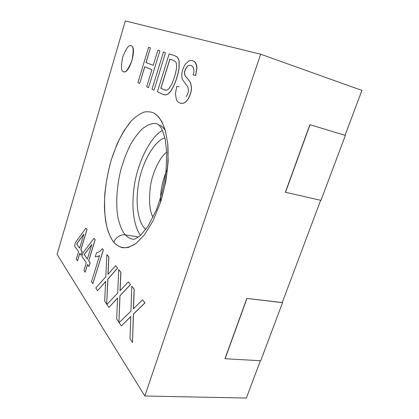 <?xml version="1.0" encoding="UTF-8"?>
<svg xmlns="http://www.w3.org/2000/svg" width="419" height="419" viewBox="0 0 419 419"><rect width="100%" height="100%" fill="white"/><g stroke="black" fill="none" stroke-linecap="round" stroke-linejoin="round"><path stroke-width="0.63" d="M125.344 20.95L260.676 54.219L361.922 90.42L260.676 54.219L144.833 396.013L246.362 398.05L260.377 360.728L246.362 398.05L144.833 396.013L260.676 54.219L125.344 20.95L57.078 254.333L144.833 396.013L57.078 254.333L125.344 20.95M285.37 192.216L309.887 124.653L345.057 135.311L361.922 90.42L345.057 135.311L309.887 124.653L345.376 135.421L309.887 124.653L285.37 192.216M225.003 358.601L246.838 298.422L282.238 302.544L320.65 200.292L282.238 302.544L246.838 298.422L282.532 302.67L246.838 298.422L225.003 358.601M130.786 316.623L121.4 325.872M131.865 286.313L134.227 289.204L133.52 308.714M142.575 299.92L144.974 302.848L133.452 314.161L132.493 342.328M117.556 298.197L108.93 307.363M118.781 269.7L120.913 272.303L120.112 290.618M128.413 281.935L130.566 284.559L120.007 295.746L118.907 322.169M105.614 281.578L97.653 290.634M106.955 254.684L108.888 257.036L108.013 274.298M115.675 265.756L117.613 268.113L107.887 279.148L106.667 304.011M102.414 248.729L103.373 249.844L92.898 283.579M99.528 255.637L97.459 256.638L95.443 256.831M87.602 264.572L85.204 272.167M94.06 238.369L95.171 239.684L88.734 260.854L90.164 262.865L88.985 266.447M79.814 253.422L77.525 260.77M86.01 228.14L87.037 229.355L80.893 249.824L82.218 251.693L81.092 255.155M192.661 60.666C195.484 61.609 196.899 64.233 196.899 68.533L195.725 75.451L193.196 74.954M191.101 65.537C189.681 65.097 188.471 65.348 187.466 66.296C185.046 69.601 182.448 73.749 187.319 78.327L190.514 82.496L191.577 87.66C191.572 93.264 187.901 101.581 183.821 103.105L180.62 103.341M176.828 86.335L179.128 86.785M174.849 55.732L177.598 57.22L179.196 60.87L179.081 68.349C178.059 74.482 176.31 80.301 173.833 85.811L170.9 91.049L168.312 93.893L165.798 94.93L163.866 94.72M154.04 90.19L165.5 52.731L154.04 90.19M144.796 66.815L139.658 83.46L144.712 66.789L151.908 69.648L146.676 86.759L148.551 87.634L159.89 50.929L148.556 87.623M150.437 47.897L146.069 62.604L153.228 65.327L145.985 62.578L150.437 47.892L148.588 47.3L137.898 82.648L139.658 83.47M156.957 123.846C157.256 123.5 158.518 124.647 160.744 127.276C162.137 129.345 163.651 133.493 165.275 139.716L166.762 153.26L165.992 171.418C164.023 185.051 160.802 197.925 156.329 210.029L147.881 226.443L140.59 235.295C137.123 237.903 134.897 239.202 133.907 239.197L132.854 239.202C129.707 238.531 127.219 237.096 125.375 234.897C122.578 231.964 120.185 226.569 118.195 218.713C115.874 207.442 116.058 189.461 120.719 170.313C123.38 160.912 126.617 152.369 130.429 144.702C134.41 137.877 138.396 132.561 142.381 128.759C148.211 124.364 153.071 122.73 156.957 123.846L156.957 123.846C153.071 122.73 148.211 124.364 142.381 128.759C138.396 132.561 134.41 137.877 130.429 144.702C126.617 152.369 123.38 160.912 120.719 170.313C116.058 189.461 115.874 207.442 118.195 218.713C120.185 226.569 122.578 231.964 125.375 234.897L138.532 236.992L125.375 234.897C121.217 233.839 114.921 237.934 113.921 242.381C110.736 238.453 107.699 231.838 105.693 221.436C104.603 213.753 104.305 204.687 104.797 194.243C105.892 183.14 108.018 171.78 111.176 160.163C114.9 148.939 119.179 139.124 124.019 130.718L131.309 120.934C136.096 116.267 140.485 113.292 144.487 112.004C148.179 111.459 151.374 111.836 154.072 113.14L158.015 116.252C160.718 119.373 163.185 124.239 165.411 130.843L167.757 143.864L168.139 161.016C167.139 174.356 164.636 188.052 160.624 202.105L153.129 220.708L144.524 234.75L136.055 243.444C130.817 246.723 126.271 248.142 122.416 247.697C118.986 246.618 116.152 244.848 113.921 242.381C117.194 246.1 121.924 248.619 128.57 247.357L136.055 243.444L144.524 234.75L153.129 220.708L160.624 202.105L165.83 181.218C167.872 167.181 168.517 154.726 167.757 143.864L165.411 130.843L161.944 121.871C159.33 117.66 156.706 114.748 154.072 113.14C151.374 111.836 148.179 111.459 144.487 112.004C140.485 113.292 136.096 116.267 131.309 120.934C126.386 126.789 121.641 134.504 117.058 144.084L111.176 160.163C106.274 177.504 104.127 195.039 104.483 209.165C105.096 217.875 106.248 225.108 107.945 230.874C109.799 235.839 111.794 239.673 113.921 242.381C114.921 237.934 121.217 233.839 125.375 234.897C127.219 237.096 129.707 238.531 132.854 239.202L132.87 239.202M131.079 45.802C129.068 44.456 126.281 48.185 122.72 56.994C120.892 66.432 121.128 71.314 123.416 71.633C125.344 73.294 128.177 69.617 131.912 60.614C133.781 50.814 133.504 45.875 131.079 45.802L131.079 45.802C133.41 45.833 133.75 50.563 132.095 59.985C128.56 69.083 125.742 72.995 123.642 71.717L123.416 71.633C121.133 71.319 120.897 66.459 122.704 57.047C126.25 48.232 129.036 44.482 131.063 45.797L131.157 45.828C137.479 46.98 129.256 74.771 123.6 71.707L123.72 71.749C129.434 74.362 137.401 46.944 131.157 45.828L131.126 45.818M140.517 235.363C135.478 228.826 130.461 211.7 134.321 185.727C138.228 159.492 152.039 135.62 162.446 130.429C152.039 135.62 138.228 159.492 134.321 185.727C130.461 211.7 135.478 228.826 140.517 235.363M165.306 130.471C163.473 127.821 161.65 126.009 159.843 125.045M145.77 229.455L145.173 228.894C140.444 224.621 134.677 210.411 138.212 185.654C141.936 160.367 156.072 139.585 164.892 137.945C156.072 139.585 141.936 160.367 138.212 185.654C134.677 210.411 140.444 224.621 145.173 228.894L145.77 229.455M160.54 202.367C160.168 191.258 162.514 180.029 167.579 168.684M166.715 152.076C160.294 156.905 152.914 170.915 150.473 185.811C148.687 201.068 149.567 211.543 153.103 217.236C149.567 211.543 148.687 201.068 150.473 185.811C152.914 170.915 160.294 156.905 166.715 152.076M165.856 172.602C162.562 181.155 160.786 189.65 160.529 198.087M159.807 50.903L157.832 50.27L153.228 65.333M165.5 52.731L163.452 52.071L152.018 89.257L153.956 90.164M157.418 91.787L162.96 94.38L165.704 94.904L168.223 93.866L170.811 91.023L173.744 85.785C176.221 80.275 177.97 74.451 178.992 68.318L179.102 60.844L177.509 57.194L174.718 55.69L169.145 53.899L157.418 91.787M169.863 59.121L173.267 60.268L175.833 62.033C176.42 63.065 176.65 64.788 176.535 67.208C176.488 70.848 173.801 79.893 171.622 84.392L168.867 88.807L166.809 90.174L164.138 89.76L160.817 88.268L169.863 59.121M169.952 59.147L160.906 88.294L165.023 90.09M179.039 86.759L176.739 86.309L175.42 93.819L176.383 99.633C177.886 102.728 180.332 103.875 183.726 103.079C187.806 101.555 191.478 93.233 191.483 87.629L190.42 82.464L187.23 78.295C182.354 73.723 184.952 69.575 187.372 66.265C190.734 63.489 196.003 67.024 193.101 74.938L195.631 75.42L196.804 68.501C196.391 62.002 193.709 59.493 188.77 60.98L185.245 64.317C181.966 69.701 181.018 74.75 182.391 79.458L187.571 86.602C189.006 89.687 188.56 93.013 186.23 96.569M76.347 259.131L77.499 260.843L79.751 253.338L81.071 255.229L82.14 251.683L80.809 249.813L86.958 229.345L85.963 228.083L75.535 242.386L74.509 245.833L78.583 251.667L76.347 259.131M76.656 243.968L83.873 234.022L79.636 248.158L76.656 243.968M83.81 234.231L76.735 243.978L79.657 248.085M83.941 270.402L85.183 272.245L87.54 264.489L88.964 266.521L90.08 262.854L88.65 260.843L95.087 239.668L94.013 238.311L82.967 252.846L81.894 256.407L86.283 262.687L83.941 270.402M84.177 254.548L91.819 244.439L87.382 259.057L84.177 254.548M91.756 244.644L84.256 254.558L87.403 258.984M92.871 283.658L103.284 249.834L102.362 248.666L99.722 251.578L96.501 252.877L95.296 256.81L97.376 256.627L99.56 255.532L91.531 281.668L92.871 283.658M95.794 287.994L97.606 290.686L105.625 281.437L104.65 301.141L106.662 304.126L107.798 279.138L117.524 268.102L115.628 265.693L107.913 274.429L108.799 257.025L106.876 254.579L105.818 276.723L95.794 287.994M106.876 304.445L108.877 307.415L117.561 298.066L116.671 318.985L118.902 322.29L119.913 295.735L130.471 284.548L128.366 281.877L120.007 290.744L120.819 272.292L118.692 269.59L117.729 293.054L106.876 304.445M119.132 322.63L121.348 325.924L130.791 316.497L130.005 338.777L132.488 342.459L133.357 314.15L144.874 302.837L142.533 299.863L133.41 308.829L134.132 289.194L131.77 286.198L130.927 311.155L119.132 322.63M260.707 360.749L225.113 358.722L246.953 298.527L225.113 358.722L260.707 360.749L282.532 302.67L260.707 360.749M320.975 200.366L285.507 192.295L310.034 124.705L285.507 192.295L320.975 200.366L345.376 135.421L320.975 200.366"/></g></svg>
